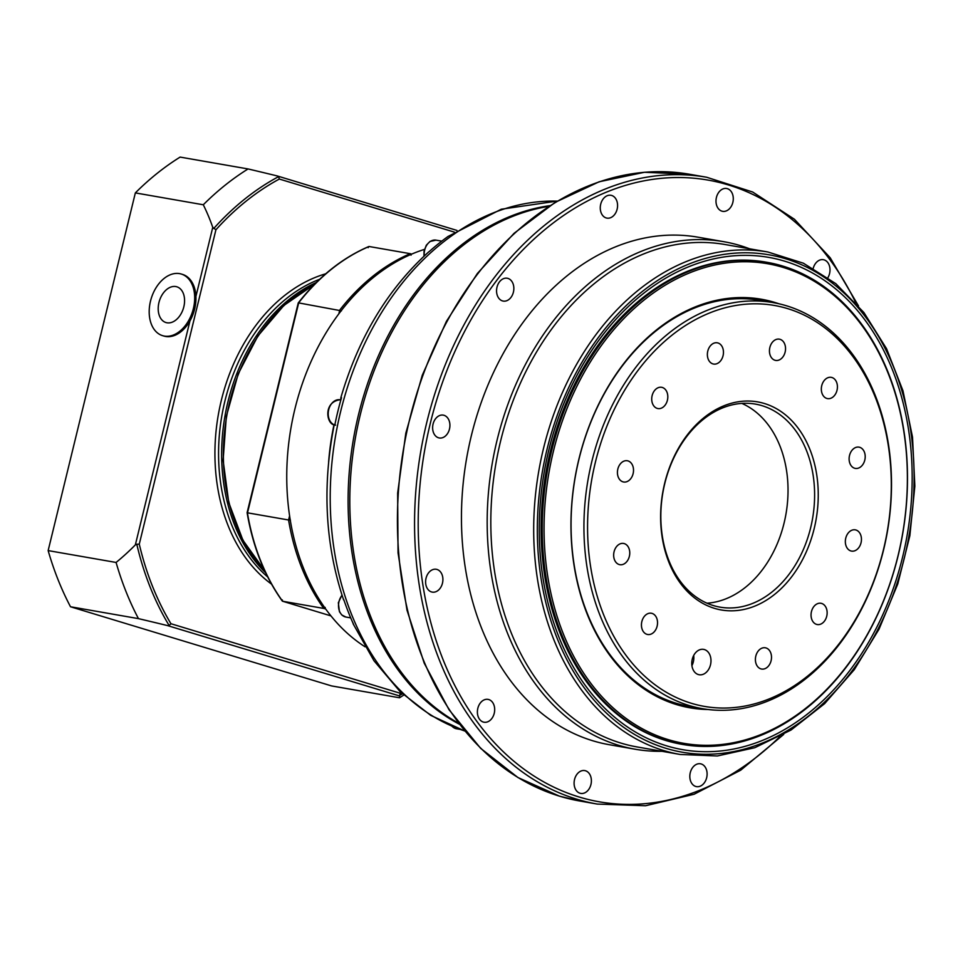 <?xml version="1.0" encoding="UTF-8"?>
<svg xmlns="http://www.w3.org/2000/svg" width="963" height="963" viewBox="0 0 963 963"><rect width="100%" height="100%" fill="white"/><g stroke="black" fill="none" stroke-linecap="round" stroke-linejoin="round"><path stroke-width="1.44" d="M181.285 274.034L182.561 274.419A32.2 21.668 106.9 0 1 195.922 296.435A32.2 21.668 106.9 0 1 189.952 320.908A32.2 21.668 106.9 0 1 165.6 336.46A32.2 21.668 106.9 0 1 163.879 336.051L162.603 335.666A32.2 21.668 106.9 0 1 151.203 298.554A32.2 21.668 106.9 0 1 181.285 274.034A32.2 21.668 106.9 0 1 193.045 309.869A32.2 21.668 106.9 0 1 164.324 336.075A32.2 21.668 106.9 0 1 162.603 335.666M401.33 692.794A280.787 206.973 -80.1 0 1 400.403 693.3L170.945 623.723A280.787 206.973 -80.1 0 1 139.274 544.155L215.917 229.784L212.763 227.352A241.665 162.639 -73.1 0 0 203.289 204.77L135.35 192.901A296.255 218.384 -80.1 0 1 180.129 157.089L248.069 168.946A241.665 14.65 13.7 0 1 277.091 175.904L456.931 230.422L277.657 176.073M403.774 695.069A296.255 218.384 -80.1 0 1 399.525 697.778L331.573 685.921L70.504 606.762A296.255 218.384 -80.1 0 1 48.15 550.595L135.35 192.901M48.15 550.595L116.09 562.452A241.665 162.639 -73.1 0 0 135.35 544.889L136.782 544.227A282.953 208.586 99.9 0 0 169.151 625.553L167.478 625.577A241.665 14.65 -166.3 0 0 138.455 618.631A296.255 218.384 -80.1 0 1 116.09 562.452M400.403 693.3L399.585 695.418A282.953 208.586 99.9 0 0 402.45 693.854M170.945 623.723L169.151 625.553M399.525 697.778A241.665 14.65 -166.3 0 0 399.236 695.852L399.585 695.418M139.274 544.155L136.782 544.227M215.917 229.784A280.787 206.973 -80.1 0 1 279.354 179.046L278.584 176.65A282.953 208.586 99.9 0 0 213.738 228.508M277.091 175.904L278.584 176.65M203.289 204.77A296.255 218.384 -80.1 0 1 248.069 168.946M316.37 282.46A164.866 121.531 99.9 0 0 224.957 416.112A164.866 121.531 99.9 0 0 265.68 572.829M138.455 618.631L70.504 606.762M166.984 322.786A18.682 12.567 106.9 0 1 162.831 293.739A18.682 12.567 106.9 0 1 184.366 297.507A18.682 12.567 106.9 0 1 166.984 322.786M325.193 607.4L323.773 608.435L282.616 601.249A212.522 156.668 -80.1 0 1 247.419 512.81L288.575 519.996A212.522 156.668 99.9 0 0 323.773 608.435L325.699 609.013M290.429 520.08L288.575 519.996L289.598 515.831M341.444 310.844L298.602 302.888A212.522 156.668 -80.1 0 1 369.094 246.504L410.25 253.69A212.522 156.668 99.9 0 0 339.758 310.074L338.844 313.818M411.057 255.159L410.25 253.69L411.67 254.112L410.394 253.726M368.191 247.672L368.781 246.54C342.286 257.928 318.777 276.718 298.253 302.924L247.106 512.689C252.908 546.852 264.632 576.295 282.279 601.032M298.566 303.357L247.563 512.593M282.315 599.925L282.616 601.249L282.315 599.925M282.556 601.225L330.959 615.899L282.556 601.225M661.942 751.284A257.615 189.892 -80.1 0 1 635.111 749.214L609.386 744.724A257.615 189.892 -80.1 0 1 592.799 740.776A257.615 189.892 -80.1 0 1 468.8 446.94A257.615 189.892 -80.1 0 1 697.994 237.187L723.719 241.677A257.615 189.892 -80.1 0 1 749.659 248.815M635.111 749.214A257.615 189.892 -80.1 0 1 618.511 745.266A257.615 189.892 -80.1 0 1 494.525 451.43A257.615 189.892 -80.1 0 1 723.719 241.677M620.834 743.063A255.039 188.002 -80.1 0 1 498.088 452.177A255.039 188.002 -80.1 0 1 724.983 244.506L767.86 251.993A255.039 188.002 99.9 0 0 540.965 459.652A255.039 188.002 99.9 0 0 663.712 750.55A255.039 188.002 99.9 0 0 680.143 754.462L637.277 746.975A255.039 188.002 -80.1 0 1 620.834 743.063M682.767 744.459L681.648 744.267A244.734 180.406 -80.1 0 1 665.878 740.511A244.734 180.406 -80.1 0 1 550.511 450.66A244.734 180.406 -80.1 0 1 765.826 262.105L766.945 262.297A244.734 180.406 99.9 0 0 549.211 461.566A244.734 180.406 99.9 0 0 666.998 740.703A244.734 180.406 99.9 0 0 682.767 744.459A244.734 180.406 99.9 0 0 902.572 534.405A244.734 180.406 99.9 0 0 766.945 262.297M548.85 449.902A249.886 184.198 99.9 0 0 762.997 740.198A249.886 184.198 99.9 0 0 865.304 320.486A249.886 184.198 99.9 0 0 548.85 449.902M458.544 723.141A270.495 199.389 -80.1 0 1 355.239 438.851A270.495 199.389 -80.1 0 1 548.766 206.383M689.99 778.67A11.592 8.547 -80.1 0 1 700.462 763.791A11.592 8.547 -80.1 0 1 706.938 771.736A11.592 8.547 -80.1 0 1 696.466 786.627A11.592 8.547 -80.1 0 1 689.99 778.67M813.241 268.244A11.592 8.547 -80.1 0 1 815.613 263.332A11.592 8.547 -80.1 0 1 823.341 259.685A11.592 8.547 -80.1 0 1 827.939 277.609M732.843 202.399A11.592 8.547 -80.1 0 1 722.647 211.33A11.592 8.547 -80.1 0 1 716.436 197.427A11.592 8.547 -80.1 0 1 726.632 188.495A11.592 8.547 -80.1 0 1 732.843 202.399M617.403 203.241A11.592 8.547 -80.1 0 1 606.931 218.12A11.592 8.547 -80.1 0 1 600.443 210.175A11.592 8.547 -80.1 0 1 610.915 195.284A11.592 8.547 -80.1 0 1 617.403 203.241M511.678 281.172A11.592 8.547 -80.1 0 1 512.629 294.509A11.592 8.547 -80.1 0 1 503.204 301.082A11.592 8.547 -80.1 0 1 498.726 298.145A11.592 8.547 -80.1 0 1 497.775 284.807A11.592 8.547 -80.1 0 1 507.2 278.235A11.592 8.547 -80.1 0 1 511.678 281.172M444.003 415.306A11.592 8.547 -80.1 0 1 449.589 428.535A11.592 8.547 -80.1 0 1 439.272 437.972A11.592 8.547 -80.1 0 1 438.526 437.792A11.592 8.547 -80.1 0 1 432.953 424.575A11.592 8.547 -80.1 0 1 443.257 415.125A11.592 8.547 -80.1 0 1 444.003 415.306M432.519 569.723A11.592 8.547 -80.1 0 1 436.251 569.277A11.592 8.547 -80.1 0 1 442.908 579.678A11.592 8.547 -80.1 0 1 435.986 591.679A11.592 8.547 -80.1 0 1 432.255 592.113A11.592 8.547 -80.1 0 1 425.598 581.724A11.592 8.547 -80.1 0 1 432.519 569.723M480.296 703.026A11.592 8.547 -80.1 0 1 488.036 699.379A11.592 8.547 -80.1 0 1 494.428 706.842A11.592 8.547 -80.1 0 1 491.768 718.579A11.592 8.547 -80.1 0 1 484.04 722.226A11.592 8.547 -80.1 0 1 477.648 714.763A11.592 8.547 -80.1 0 1 480.296 703.026M574.538 779.512A11.592 8.547 -80.1 0 1 584.734 770.581A11.592 8.547 -80.1 0 1 590.945 784.484A11.592 8.547 -80.1 0 1 580.749 793.416A11.592 8.547 -80.1 0 1 574.538 779.512M741.871 403.413A103.041 75.957 -80.1 0 1 785.964 514.049A103.041 75.957 -80.1 0 1 706.986 603.199M692.253 659.294A12.88 9.498 -80.1 0 1 703.592 649.375A12.88 9.498 -80.1 0 1 710.73 663.7A12.88 9.498 -80.1 0 1 699.162 674.75A12.88 9.498 -80.1 0 1 692.253 659.294M691.915 665.638A12.88 9.498 99.9 0 0 693.685 655.49M641.852 621.556A10.786 7.957 -80.1 0 1 651.349 613.238A10.786 7.957 -80.1 0 1 657.32 625.24A10.786 7.957 -80.1 0 1 647.63 634.497A10.786 7.957 -80.1 0 1 641.852 621.556M617.837 469.053A10.786 7.957 -80.1 0 1 627.322 460.747A10.786 7.957 -80.1 0 1 633.305 472.737A10.786 7.957 -80.1 0 1 623.615 481.994A10.786 7.957 -80.1 0 1 617.837 469.053M707.781 351.11A10.786 7.957 -80.1 0 1 717.266 342.804A10.786 7.957 -80.1 0 1 723.249 354.793A10.786 7.957 -80.1 0 1 713.559 364.05A10.786 7.957 -80.1 0 1 707.781 351.11M821.74 385.669A10.786 7.957 -80.1 0 1 831.238 377.352A10.786 7.957 -80.1 0 1 837.208 389.353A10.786 7.957 -80.1 0 1 827.518 398.61A10.786 7.957 -80.1 0 1 821.74 385.669M845.755 538.161A10.786 7.957 -80.1 0 1 855.252 529.843A10.786 7.957 -80.1 0 1 861.235 541.844A10.786 7.957 -80.1 0 1 851.545 551.101A10.786 7.957 -80.1 0 1 845.755 538.161M755.811 656.104A10.786 7.957 -80.1 0 1 765.308 647.786A10.786 7.957 -80.1 0 1 771.291 659.787A10.786 7.957 -80.1 0 1 761.601 669.044A10.786 7.957 -80.1 0 1 755.811 656.104M811.46 611.601A10.786 7.957 -80.1 0 1 820.958 603.283A10.786 7.957 -80.1 0 1 826.928 615.285A10.786 7.957 -80.1 0 1 817.238 624.542A10.786 7.957 -80.1 0 1 811.46 611.601M849.522 455.463A10.786 7.957 -80.1 0 1 859.02 447.145A10.786 7.957 -80.1 0 1 864.991 459.146A10.786 7.957 -80.1 0 1 855.3 468.403A10.786 7.957 -80.1 0 1 849.522 455.463M769.858 347.474A10.786 7.957 -80.1 0 1 779.356 339.157A10.786 7.957 -80.1 0 1 785.327 351.158A10.786 7.957 -80.1 0 1 775.636 360.415A10.786 7.957 -80.1 0 1 769.858 347.474M652.132 395.612A10.786 7.957 -80.1 0 1 661.629 387.307A10.786 7.957 -80.1 0 1 667.6 399.296A10.786 7.957 -80.1 0 1 657.922 408.565A10.786 7.957 -80.1 0 1 652.132 395.612M614.069 551.751A10.786 7.957 -80.1 0 1 623.567 543.445A10.786 7.957 -80.1 0 1 629.549 555.434A10.786 7.957 -80.1 0 1 619.859 564.691A10.786 7.957 -80.1 0 1 614.069 551.751M664.783 483.51A103.041 75.957 -80.1 0 1 755.437 404.111A103.041 75.957 -80.1 0 1 812.543 518.684A103.041 75.957 -80.1 0 1 719.999 607.135A103.041 75.957 -80.1 0 1 664.783 483.51M664.675 483.257A105.617 77.859 99.9 0 0 755.185 605.956A105.617 77.859 99.9 0 0 798.435 428.559A105.617 77.859 99.9 0 0 664.675 483.257M773.157 302.611L760.301 300.36A206.082 151.913 99.9 0 0 576.945 468.162A206.082 151.913 99.9 0 0 676.134 703.231A206.082 151.913 99.9 0 0 689.412 706.397L702.28 708.648A206.082 151.913 99.9 0 0 887.368 531.745A206.082 151.913 99.9 0 0 773.157 302.611A206.082 151.913 99.9 0 0 589.813 470.413A206.082 151.913 99.9 0 0 689.002 705.482A206.082 151.913 99.9 0 0 702.28 708.648M691.326 703.279A203.506 150.023 -80.1 0 1 638.746 369.419A203.506 150.023 -80.1 0 1 888.235 445.062A203.506 150.023 -80.1 0 1 691.326 703.279M668.166 739.608A243.446 179.455 -80.1 0 1 605.27 340.24A243.446 179.455 -80.1 0 1 903.715 430.738A243.446 179.455 -80.1 0 1 668.166 739.608M778.826 303.742A207.37 152.864 99.9 0 0 579.63 456.209A207.37 152.864 99.9 0 0 676.688 704.639A207.37 152.864 99.9 0 0 707.998 709.49M341.263 398.754L340.83 397.767L341.492 397.647A269.339 198.534 99.9 0 0 334.787 425.128L334.125 425.249C322.075 486.76 325.229 544.974 343.586 599.877M447.482 236.886L448.313 236.284A269.339 198.534 99.9 0 0 429.402 251.415L428.679 251.921C387.668 289.141 358.392 337.748 340.83 397.731M340.83 397.767L341.492 397.647M334.787 425.128L334.125 425.249M343.454 599.022L344.212 600.852A269.339 198.534 99.9 0 0 353.662 624.59L352.891 622.748L353.662 624.59M365.049 646.787A212.522 156.668 -80.1 0 1 289.887 434.602A212.522 156.668 -80.1 0 1 424.454 249.381M549.873 205.661A270.495 199.389 99.9 0 0 353.529 438.55A270.495 199.389 99.9 0 0 459.351 724.2M424.286 255.917A12.88 9.498 -80.1 0 1 436.022 240.136L441.788 241.135M451.888 726.234L456.438 728.75A12.88 9.498 -80.1 0 1 455.607 728.546A12.88 9.498 -80.1 0 1 452.189 726.367M212.763 227.352L195.922 296.435M189.952 320.908L135.35 544.889M167.478 625.577L399.236 695.852M279.354 179.046L454.343 232.107M325.699 273.805A167.442 123.433 99.9 0 0 218.288 414.945A167.442 123.433 99.9 0 0 271.53 584.132M267.702 576.957A164.866 121.531 -80.1 0 1 221.875 415.571A164.866 121.531 -80.1 0 1 319.668 279.27M264.416 570.132A164.866 121.531 -80.1 0 1 226.678 416.413A164.866 121.531 -80.1 0 1 314.263 284.567M559.623 796.196A318.151 234.527 -80.1 0 1 406.494 433.302A318.151 234.527 -80.1 0 1 689.544 174.255L644.512 172.269L599.167 181.766L555.157 202.374L514.086 233.299L477.407 273.444L446.435 321.317L422.288 375.209L405.82 433.181L397.647 493.116L398.044 552.858L407.012 610.241L424.226 663.194L449.083 709.803L480.693 748.383L517.95 777.538L559.479 796.16L580.123 801.072A318.151 234.527 -80.1 0 1 559.623 796.196M780.03 736.478A315.575 232.625 -80.1 0 1 579.088 796.991A315.575 232.625 -80.1 0 1 470.113 321.221A315.575 232.625 -80.1 0 1 855.746 302.755M858.515 305.945L830.202 257.771L794.427 219.251L752.681 192.022L706.686 177.252A318.151 234.527 99.9 0 0 423.636 436.299A318.151 234.527 99.9 0 0 576.765 799.182A318.151 234.527 99.9 0 0 597.265 804.069L580.123 801.072M666.035 748.347A252.462 186.1 -80.1 0 1 600.804 334.197A252.462 186.1 -80.1 0 1 910.312 428.041A252.462 186.1 -80.1 0 1 666.035 748.347M340.974 398.104A212.522 156.668 99.9 0 0 340.433 399.862M333.992 424.695A212.522 156.668 99.9 0 0 328.636 461.855M464.744 730.965A270.495 199.389 -80.1 0 1 335.642 435.432A270.495 199.389 -80.1 0 1 557.24 201.123M350.725 617.885L345.898 617.042A12.88 9.498 -80.1 0 1 345.067 616.85A12.88 9.498 -80.1 0 1 338.651 607.942A12.88 9.498 -80.1 0 1 342.058 595.315M334.811 424.984A12.88 9.498 -80.1 0 1 334.775 424.972A12.88 9.498 -80.1 0 1 328.576 410.274A12.88 9.498 -80.1 0 1 340.035 399.789L340.842 399.934M423.961 256.218L424.033 251.223L426.32 245.216L429.992 241.46L436.022 240.136M456.438 728.75L459.76 729.328M264.548 570.433L242.929 540.231L228.785 502.626L223.115 460.326L226.341 416.353L238.21 373.897L257.867 336.015L283.916 305.427L314.492 284.338M706.686 177.252L689.544 174.255M597.265 804.069L645.547 805.742L694.046 794.27L740.752 770.159L783.713 734.432M680.143 754.462L717.363 755.967L754.799 747.709L791.008 730.05L824.593 703.688L854.301 669.646L879.002 629.236L897.757 584.011L909.866 535.681L914.85 486.11L912.527 437.19L902.981 390.809L886.562 348.714L863.895 312.53L835.812 283.652L803.383 263.2L767.86 251.993M557.336 201.062L501.266 209.224L447.879 236.549M353.12 623.819L373.993 660.774L400.114 691.639L430.714 715.365L464.816 731.049M345.898 617.042L341.805 614.984L339.445 611.746L338.338 602.754L341.961 594.99M335.606 425.165L334.691 424.948C326.445 424.707 322.87 401.92 340.035 399.789"/></g></svg>
